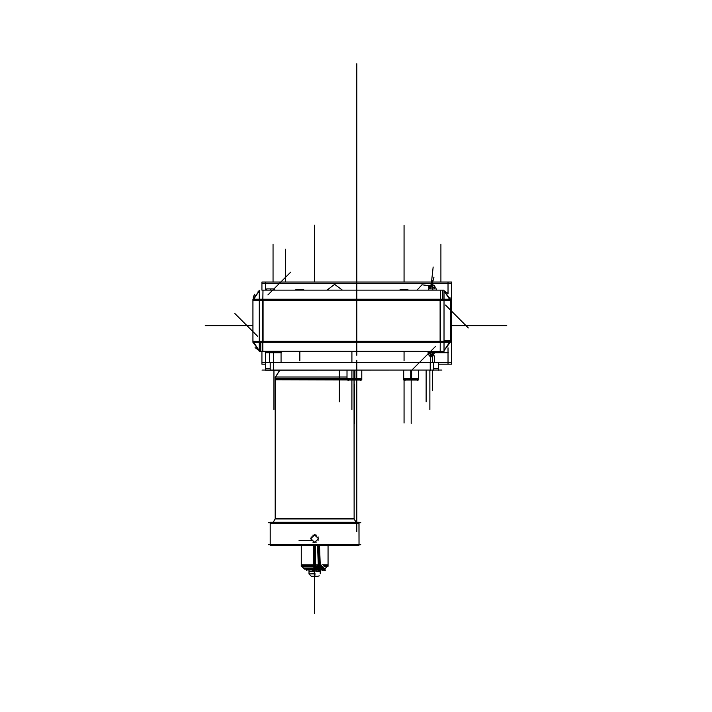 <?xml version="1.0" encoding="UTF-8"?>
<svg xmlns="http://www.w3.org/2000/svg" width="712" height="712" viewBox="0 0 712 712"><rect width="100%" height="100%" fill="white"/><g stroke="black" fill="none" stroke-linecap="round" stroke-linejoin="round"><path stroke-width="1.07" d="M347.02 376.995L275.143 376.995L275.143 518.87L354.104 518.87L354.024 380.075M358.955 522.252L359.044 545.241L358.955 522.252M270.213 522.252L270.213 545.241L359.044 545.241L359.044 522.252L270.213 522.252L270.213 545.241L270.213 522.252M353.989 379.745L354.914 379.745M275.224 518.986L354.104 518.986L356.062 522.252L354.104 518.986L356.062 522.252L354.104 518.986L275.143 518.986L273.194 522.252L275.143 518.986L273.194 522.252L275.143 518.87L275.143 379.781L361.821 379.754L361.821 370.258M328.01 566.28L328.01 565.817L328.01 566.28L324.013 566.28M320.8 566.28L320.329 566.28M316.715 564.758L314.624 564.758L314.624 566.254L314.624 564.758L301.247 564.758L301.247 566.28L314.909 566.28L301.247 565.817L314.624 565.817L301.176 565.746L315.38 565.746L313.778 565.746L313.787 545.241M323.533 565.746L328.072 565.746L323.595 565.817M323.203 569.03L320.436 569.03M309.729 569.03L304.469 569.03L301.71 566.28M313.814 571.407L308.999 571.407L308.999 569.983L308.999 573.988L314.98 573.721M314.277 572.635L314.277 573.988L315.211 573.988M322.465 569.03L322.518 570.472M306.73 570.472L306.792 569.03M309.729 568.95L319.305 568.95M309.729 569.983L319.305 569.983M315.14 573.908L314.624 573.908L314.624 579.194L314.624 573.908L315.14 573.908L314.624 573.908L314.624 576.275L314.624 573.24L314.624 573.908L308.999 573.908M314.624 545.241L314.624 569.983L323.96 569.956L319.919 565.266L323.96 569.956L314.624 569.983L324.627 569.956M438.387 368.736L438.396 362.461L270.231 362.461L270.231 370.258L265.523 370.258M270.231 362.461L265.523 362.461M438.387 370.107L270.231 370.258M418.558 370.258L418.558 379.941L410.717 379.941L410.717 370.258M410.717 379.745L411.643 379.745M411.643 370.258L411.643 379.941L403.748 379.941L403.748 370.258M404.149 379.986L411.616 379.986M403.748 379.754L418.558 379.754M410.744 379.986L418.149 379.986M275.224 379.781L347.02 379.745L347.02 378.419L354.451 378.419L354.451 379.914L354.451 378.419L361.821 378.419L361.821 379.941L353.989 379.941L353.989 370.258M354.914 370.258L354.914 379.941L275.143 379.781L275.143 518.87L275.143 376.995L275.143 518.87L273.194 522.252L275.143 518.986L273.194 522.252L275.143 518.986L354.104 518.986L275.143 518.986M347.42 379.986L354.887 379.986M354.006 379.986L361.42 379.986M262.479 290.167L443.994 290.167L443.994 351.354L259.239 351.265M259.266 290.167L259.239 342.321L450.313 342.321L450.313 341.796M263.013 290.167L262.79 300.731M450.313 300.259L258.937 300.037M303.793 290.167L303.793 289.677L299.574 289.677L299.574 290.167M450.313 299.725L450.313 299.209L443.968 299.209L443.994 290.256M252.929 341.796L252.92 342.321L259.239 342.321L259.239 351.354L259.266 342.321M259.239 300.731L252.929 300.731L252.929 341.182L259.239 350.696L252.92 342.321L252.956 299.209L259.239 290.825L252.92 299.209L443.994 299.209M252.929 341.262L260.761 341.484M262.79 299.209L262.79 351.354M440.221 351.354L440.443 290.167M259.239 341.484L444.297 341.484M428.597 290.167L428.597 288.938L432.798 288.938L432.798 290.167M428.597 351.354L428.597 352.582L432.798 352.582L432.798 351.354M432.3 290.167L432.3 288.938L436.5 288.938L436.5 290.167M432.3 351.354L432.3 352.582L436.5 352.582L436.5 351.354M266.742 290.167L266.742 288.938L270.934 288.938L270.934 290.167M266.742 351.354L266.742 352.582L270.934 352.582L270.934 351.354M270.435 290.167L270.435 288.938L274.636 288.938L274.636 290.167M270.435 351.354L270.435 352.582L274.636 352.582L274.636 351.354M408.012 290.167L408.012 289.677L403.793 289.677L403.793 290.167M404.291 290.167L404.291 289.677L400.082 289.677L400.082 290.167M300.072 290.167L300.072 289.677L295.854 289.677L295.854 290.167M407.371 379.754L411.18 379.754L411.18 370.258L411.18 379.941L411.18 370.258L411.18 379.754L403.775 379.754L414.936 379.754M350.633 379.754L354.451 379.754L354.451 370.258L354.451 379.941L354.451 370.258L354.451 379.754L347.047 379.754L358.207 379.754M347.02 370.258L347.02 379.781L275.143 379.781M315.318 565.817L314.624 565.817M314.277 573.908L308.999 573.908L314.624 573.908L314.624 573.24L314.624 608.448L314.624 576.248M324.574 569.956L325.277 569.956L324.574 569.956M259.239 300.037L252.92 300.037L259.239 300.037M443.994 341.484L450.313 341.484L443.994 341.484M432.549 288.938L432.549 284.738L434.436 285.61L434.943 286.598L434.489 288.725L434.952 286.642L434.453 285.637L432.549 284.738L432.549 288.938L432.549 284.738L432.549 288.938L432.549 284.738L430.609 285.681L430.155 287.808L430.796 288.938L430.137 286.678L430.618 285.672L432.549 284.738L432.656 288.938M432.549 352.841L432.549 356.783L432.7 352.841L432.745 354.318L432.7 352.841L434.525 352.841L431.125 352.841M356.792 362.613L356.792 378.419M429.042 288.938L428.624 286.749L429.941 285.209L429.042 288.938M429.042 352.582L428.624 354.772L429.941 356.32L428.633 354.79L429.042 352.582M347.02 378.526L275.143 378.526L275.143 377.031L347.02 377.031M356.792 77.27L356.792 241.982L356.792 77.27M356.792 531.704L356.792 380.075L356.792 531.704M326.968 290.167L334.685 284.319L342.392 290.167M417.018 290.167L421.985 284.809L429.238 285.708M314.873 542.526L310.735 538.646L314.873 534.765M314.384 534.765L318.513 538.646L314.384 542.526M356.792 290.959L356.792 285.405L356.792 290.959M356.792 374.85L356.792 369.297L356.792 374.85M356.792 192.454L356.792 186.909L356.792 192.454M356.792 276.345L356.792 281.899L356.792 276.345M356.792 372.483L356.792 366.929L356.792 372.483M356.792 276.247L356.792 280.225L356.792 276.247M320.507 545.241L319.136 545.748L316.217 545.241L318.54 545.721L317.561 545.739L318.282 564.358M261.945 290.167L261.945 282.077L451.63 282.077L451.63 364.188L438.396 364.188M261.945 351.354L261.945 364.188L265.478 364.188M451.63 283.652L261.945 283.652M265.594 282.077L265.594 290.167M265.594 351.354L265.594 362.461M261.945 362.613L265.478 362.613M438.396 362.613L451.63 362.613M447.982 364.188L447.982 347.857M447.982 293.664L447.982 282.077M336.269 351.354L333.1 351.354M448.293 352.743L434.596 352.743M281.026 352.538L281.026 362.461M434.525 352.841L432.549 356.783L432.549 362.461M279.772 370.258L275.544 376.995M279.7 370.258L275.473 376.995L279.7 370.258M275.143 377.031L275.143 378.526M355.973 522.252L354.033 518.87M273.274 522.252L275.224 518.87M360.815 522.697L268.433 522.697M270.213 522.279L270.213 523.774L270.213 522.279M359.044 523.774L359.044 522.279L359.044 523.774L270.213 523.774M360.815 544.805L268.433 544.805M314.624 523.097L314.624 523.623L314.624 523.097M322.207 564.758L328.01 564.758L328.01 565.746L328.01 545.241M315.469 565.666L315.469 545.241M313.93 568.114L313.814 566.28M316.155 567.953L318.424 567.953M320.4 567.953L322.767 567.953M324.939 567.953L325.865 567.953L325.144 568.683L327.538 566.28M304.442 569.013L303.383 567.953L313.983 567.953M318.015 576.275L311.242 576.275M320.249 573.792L320.249 570.579L320.249 571.407L315.888 571.407M321.548 568.968L307.709 568.968M322.839 569.956L306.418 569.956M322.465 568.95L320.436 568.95M322.465 569.983L318.46 569.983M322.403 569.956L322.403 569.03M319.181 568.968L319.216 569.956M309.764 569.956L309.764 568.968L309.764 569.956M306.792 568.95L309.827 568.95L309.827 569.983L306.792 569.983M306.854 569.03L306.854 569.956M314.277 573.836L314.428 576.275M314.98 573.836L314.829 576.275M313.654 570.33L314.695 570.25M314.57 570.259L324.005 569.653L315.612 569.983L323.31 569.956L320.329 566.138L320.213 564.109M319.314 564.064L325.268 570.33L314.793 568.95M318.415 564.162L318.469 565.292L314.731 568.95L318.469 565.292L318.451 566.173L318.469 565.292L314.731 568.95L318.469 565.292L318.451 566.173M314.668 568.95L323.301 570.205M320.471 569.92L318.513 569.983L319.483 570.054L318.54 545.721L319.483 570.054L318.54 545.721L319.136 545.748M319.198 569.386L319.51 570.606L319.457 569.378L320.445 569.226L320.498 570.508L319.448 570.641L318.478 545.712M320.436 568.995L319.928 568.933M318.513 570.268L319.572 570.632L318.602 545.73M319.243 570.615L318.522 570.552M441.849 362.613L262.016 362.613M441.849 370.107L262.016 370.107M438.396 362.461L438.396 370.258M433.635 362.461L433.635 370.258M273.372 362.613L273.372 370.107M430.493 370.107L430.493 362.613M270.231 368.736L265.478 368.736L265.478 362.461L265.478 370.107M273.622 370.258L273.622 362.461M273.372 368.736L273.372 370.418M430.244 370.258L430.244 362.461M430.493 370.418L430.493 368.736M433.635 368.736L438.396 368.736M403.838 379.977L418.407 379.977M403.748 379.914L403.748 378.419L411.18 378.419L411.18 379.914L411.18 378.419L418.558 378.419L418.558 379.914M347.1 379.977L361.678 379.977M281.338 352.743L265.282 352.743M262.79 300.037L440.443 300.037L440.443 341.484L262.79 341.484L262.79 300.037L262.79 341.484L440.443 341.484L440.443 300.037L262.79 300.037L262.79 341.484L440.443 341.484L440.443 300.037L262.79 300.037L440.443 300.037L440.443 341.484L262.79 341.484L262.79 300.037L262.79 341.484L440.443 341.484L440.443 300.037L262.79 300.037M442.472 299.209L442.472 290.167L440.755 290.167M440.132 290.167L263.102 290.167M443.994 300.348L259.239 300.348M443.968 300.037L442.472 300.037M252.929 299.725L259.239 290.825L252.956 299.209L259.239 290.825L252.956 299.209L259.239 290.825L252.929 300.411M263.102 300.348L263.102 341.182M260.761 342.321L260.761 351.354L262.479 351.354M263.164 351.354L440.132 351.354M440.755 351.354L443.994 351.354M259.239 341.182L443.994 341.182M443.994 340.79L450.313 340.79L450.313 300.348L443.994 290.825L450.313 299.209L450.278 342.321L443.994 350.696L450.304 341.11M440.132 341.182L440.132 300.348M440.443 342.285L440.443 340.79M450.278 299.209L443.994 290.825L450.278 299.209L443.994 290.825L450.278 299.209L443.994 290.825L450.278 299.209L450.064 297.83M432.549 284.738L432.442 288.938M432.05 284.791L430.413 288.938L432.193 284.764L430.413 288.938L430.956 285.049L432.326 284.747L430.422 288.938L432.317 284.747M431.97 284.747L434 277.182L430.03 288.938L431.801 284.764L430.03 288.938L431.801 284.764L430.03 288.938L431.775 284.738L430.021 288.938L430.564 285.049L431.659 284.791M430.021 288.938L431.926 284.747L430.039 288.938M431.383 284.738L429.63 288.938L431.383 284.738M428.215 290.167L428.882 288.698M428.33 290.167L428.597 289.677M432.353 354.318L432.798 352.841M434.302 352.582L432.398 356.783L432.745 354.318L432.7 356.783L430.404 352.582L430.956 356.472L432.326 356.774M432.193 356.757L430.404 352.582L432.193 356.757M432.05 356.73L430.404 352.582L432.549 356.783M431.659 356.73L430.564 356.472L430.021 352.582L431.926 356.783L430.03 352.582M431.97 356.774L430.021 352.582M429.407 355.012L431.579 356.774L429.63 352.582L431.579 356.774M429.407 353.624L429.63 352.582M428.882 352.832L428.215 351.354M428.597 351.844L428.33 351.354M354.104 380.075L354.104 518.87L354.104 380.075M270.213 522.697L270.213 544.805L270.213 522.697M359.044 522.697L359.044 544.805L359.044 522.697M314.624 542.535L312.835 542.09L316.422 542.09L312.835 542.09L314.624 542.535M311.18 540.435L311.18 536.848L311.18 540.435M312.835 535.193L316.422 535.193L312.835 535.193M318.077 536.848L318.077 540.435L318.077 536.848M319.198 564.242L314.731 568.95L318.469 565.292M319.385 565.737L319.919 565.266L319.385 565.737L319.919 565.266L323.96 569.956L314.624 569.983L323.96 569.956L319.919 565.266L323.96 569.956L314.624 569.983L314.624 580.022M354.104 518.986L356.062 522.252L354.104 518.986M319.652 569.858L318.522 569.983L319.483 570.054L318.54 545.721L319.51 570.641L318.54 545.721M356.792 354.736L356.792 337.319L356.792 354.736M356.792 361.945L356.792 360.165L356.792 361.945M356.792 350.268L356.792 315.728M356.792 360.165L356.792 362.461L356.792 360.165M356.792 362.461L356.792 360.236M356.792 522.252L356.792 525.251M404.042 282.077L404.042 246.557L404.042 282.077M314.624 282.077L314.624 246.557L314.624 282.077M273.097 282.077L273.097 244.172L273.097 282.077M440.879 282.077L440.879 244.172L440.879 282.077M356.792 193.005L356.792 184.951L356.792 193.005M356.792 204.727L356.792 202.208L356.792 204.727M314.624 264.677L314.624 225.206L314.624 264.677M404.042 264.677L404.042 225.206L404.042 264.677M451.63 325.615L485.433 325.615L451.63 325.615M356.792 283.883L356.792 290.167L356.792 283.883M467.312 325.615L506.793 325.615L467.312 325.615M244.688 325.615L205.207 325.615L244.688 325.615M252.92 325.615L226.567 325.615L252.92 325.615M404.042 383.51L404.042 422.99L404.042 383.51M404.042 379.941L404.042 401.639L404.042 379.941M316.422 535.193L314.624 534.757L316.422 535.193M356.792 159.061L356.792 283.082L356.792 159.061M356.792 264.989L356.792 266.475L356.792 264.989M356.792 208.83L356.792 213.039L356.792 208.83M356.792 159.372L356.792 283.394L356.792 159.372M356.792 159.452L356.792 283.474L356.792 159.452M314.624 573.24L314.624 573.908M314.624 576.275L314.624 613.388L314.624 576.275M314.748 573.836L314.695 576.275M319.421 569.956L312.621 569.956L319.421 569.956M319.323 564.251L323.96 569.956M312.417 540.55L299.04 540.55L312.417 540.55M356.792 213.725L356.792 63.769L356.792 213.725M317.908 545.303L317.561 545.721M285.334 282.077L285.334 249.111M356.792 282.246L356.792 291.155M356.792 158.589L356.792 282.611L356.792 158.589M356.792 355.306L356.792 288.582L356.792 355.306M411.153 380.075L411.153 402.084L411.153 380.075M273.372 362.461L273.372 351.354M430.493 370.258L430.493 351.354M269.421 362.461L269.421 352.582M434.445 362.461L434.445 355.902M339.304 370.258L339.304 401.826M426.15 370.258L426.15 401.826M351.933 362.461L351.933 351.354L351.933 362.461M351.933 370.258L351.933 409.587L351.933 370.258M273.96 370.258L273.96 409.587M429.906 370.258L429.906 409.587M411.153 384.026L411.153 423.507L411.153 384.026M354.425 384.026L354.425 423.507L354.425 384.026M356.792 262.879L356.792 262.425L356.792 262.879M356.792 272.847L356.792 270.435L356.792 272.847M356.792 271.477L356.792 272.678L356.792 271.477M356.792 274.574L356.792 275.82L356.792 274.574M356.792 263.28L356.792 261.811L356.792 263.28M356.792 259.818L356.792 258.981L356.792 259.818M356.792 202.733L356.792 204.513L356.792 202.733M356.792 206.72L356.792 203.89L356.792 206.72M356.792 387.809L356.792 386.198L356.792 387.809M356.792 222.447L356.792 220.836L356.792 222.447M356.792 263.787L356.792 262.176L356.792 263.787M356.792 367.543L356.792 377.413L356.792 367.543M356.792 196.245L356.792 205.608L356.792 196.245M356.792 246.93L356.792 256.302L356.792 246.93M267.881 294.946L290.71 272.118M299.823 360.842L299.823 351.354L299.823 360.842M299.823 290.167L299.823 289.677L299.823 290.167M356.792 293.522L356.792 339.437L356.792 293.522M356.792 325.695L356.792 333.59L356.792 325.695M257.7 336.402L234.871 313.574M435.361 346.575L412.533 369.403M445.534 305.119L468.363 327.947M432.549 351.354L432.549 352.582L432.549 351.354M270.685 288.938L270.685 290.167L270.685 288.938M270.685 351.354L270.685 352.582L270.685 351.354M404.042 360.842L404.042 351.354L404.042 360.842M404.042 290.167L404.042 289.677L404.042 290.167M432.549 370.258L432.549 390.835L432.549 370.258M432.7 287.203L435.263 287.203L432.7 287.203M356.792 283.652L356.792 290.167M431.241 284.738L433.19 267.009L431.241 284.738M428.09 351.354L428.09 353.793L428.09 351.354M356.792 272.794L356.792 254.291L356.792 272.794M356.792 511.029L356.792 428.348L356.792 511.029M275.143 376.995L275.143 518.87L275.143 376.995M301.247 566.28L301.247 545.241M316.956 569.983L316.956 570.472M312.292 569.983L312.292 570.472M319.234 575.848L317.881 576.275L319.234 575.848M308.999 573.988L311.367 576.275L308.999 573.988M313.636 569.983L325.277 569.956L320.249 564.118M313.725 568.95L318.273 564.189L313.725 568.95M315.745 568.95L318.353 566.2M320.498 570.508L320.329 566.138M320.249 564.153L319.528 545.65M318.46 568.95L318.353 566.093M405.066 380.511L404.087 379.941M417.241 380.511L418.22 379.941M348.328 380.511L347.349 379.941M360.512 380.511L361.491 379.941M259.239 290.825L258.136 291.333M254.94 294.056L253.926 295.694M253.632 296.37L253.116 298.07M447.563 293.202L443.994 290.825M255.101 347.678L259.239 350.696M429.042 286.42L431.579 284.747M429.63 288.938L429.042 287.986"/></g></svg>
